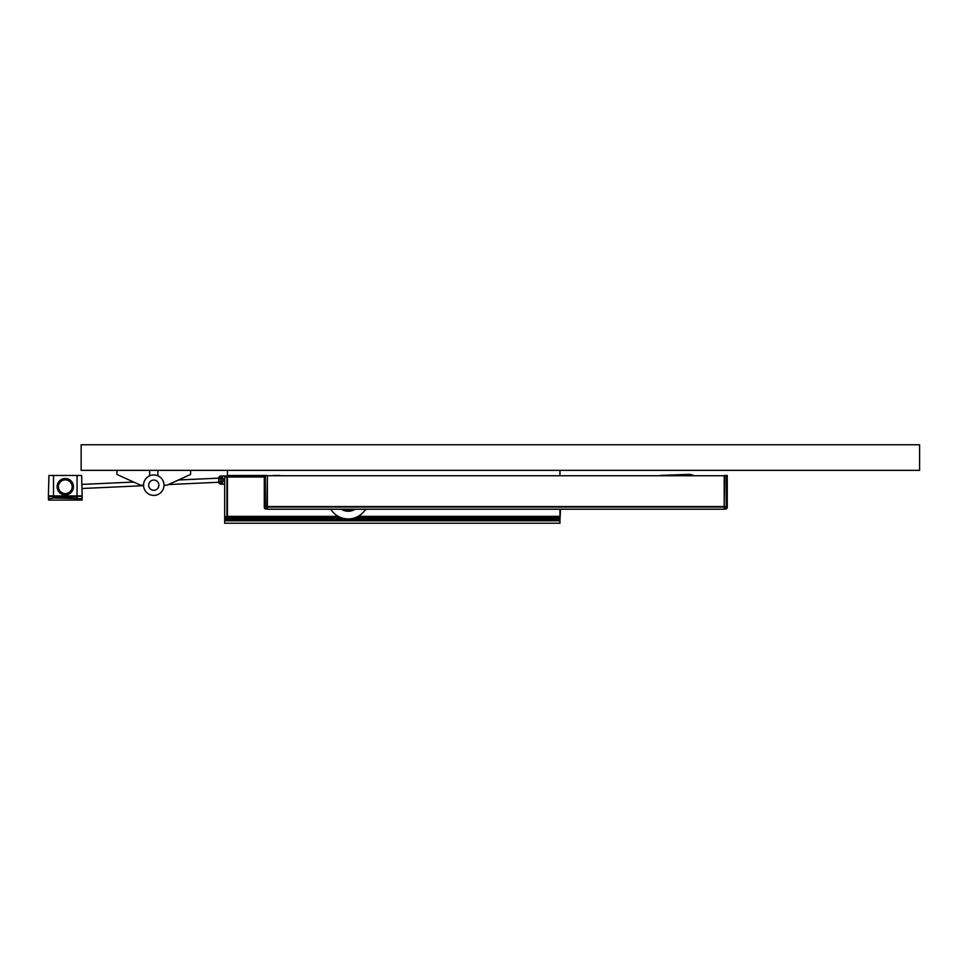 <?xml version="1.0" encoding="UTF-8"?>
<svg xmlns="http://www.w3.org/2000/svg" width="968" height="968" viewBox="0 0 968 968"><rect width="100%" height="100%" fill="white"/><g stroke="black" fill="none" stroke-linecap="round" stroke-linejoin="round"><path stroke-width="1.45" d="M81.627 475.457L82.159 495.918L81.627 475.457L48.932 475.457L48.4 495.918L82.159 495.918M73.471 486.71A8.18 8.18 0 0 1 65.279 494.902A8.18 8.18 0 0 1 57.1 486.71A8.18 8.18 0 0 1 65.279 478.531A8.18 8.18 0 0 1 73.471 486.71M48.932 495.918L51.062 496.427L48.4 496.427L48.46 498.714L53.555 498L82.098 498.714L82.159 496.427L79.497 496.427L81.651 496.427M79.461 495.918L77.041 496.947L77.004 498M51.11 495.918L53.53 496.947L77.041 496.947M82.098 498.714L82.062 500.081L48.497 500.081L48.46 498.714M48.932 475.457L48.4 495.918M220.801 475.966A2.045 2.045 0 0 0 218.756 478.01L218.756 482.112L218.756 478.01A2.045 2.045 0 0 1 220.801 475.966L222.398 475.966L222.797 479.039L224.685 479.039M224.685 481.084L220.898 481.084L220.486 482.112L222.398 484.157L221.019 484.157A2.045 1.9 -90 0 1 219.107 482.112L219.107 478.01A2.045 1.9 -90 0 1 221.019 475.966M218.756 478.01L222.797 479.039L222.398 484.157L224.685 484.157L221.019 484.157M220.486 478.01L222.398 475.966L226.936 475.966L226.936 517.481L224.685 517.481L224.685 518.328L343.301 518.328M220.486 482.112L218.756 482.112A2.045 2.045 0 0 0 220.801 484.157M340.881 517.577L227.444 517.577L227.444 475.482L264.3 475.457L227.444 475.482L227.444 470.339M559.964 475.445L559.964 470.339M143.554 485.174L140.481 485.174L116.947 474.429L116.947 470.339M919.6 470.339L919.6 444.76L81.143 444.76L81.143 470.339L919.6 470.339M149.689 470.339L149.689 475.796M157.881 470.339L157.881 475.796A10.237 10.237 0 0 0 153.779 474.949A10.237 10.237 0 0 1 164.016 485.174A10.237 10.237 0 0 1 153.779 495.41A10.237 10.237 0 0 0 164.016 485.174L167.089 485.174L190.611 474.429L190.611 470.339M153.779 495.41A10.237 10.237 0 0 1 143.554 485.174A10.237 10.237 0 0 1 153.779 474.949A10.237 10.237 0 0 1 164.016 485.174A10.237 10.237 0 0 1 153.779 495.41M224.685 475.966L226.936 475.966L224.685 475.966L224.685 477.091L226.936 477.091M226.936 518.328L226.936 517.481M227.444 516.573L224.685 516.525L224.685 477.091M224.685 516.525L224.685 517.481M227.444 476.486L264.3 476.486M224.685 503.082L224.685 489.784M724.197 475.748L267.362 475.748L267.362 509.204L724.197 509.204L724.197 475.445L726.242 475.445L726.242 506.845L727.258 505.974L727.258 475.445L727.258 507.97L726.242 508.999L726.242 506.845L727.258 505.974L724.705 506.845L724.705 508.999L726.242 508.999M267.362 475.748L266.853 506.361L264.3 505.974L264.3 475.445L266.853 475.445M724.197 506.361L724.705 475.445M279.897 475.445L273.242 475.445M264.3 475.445L264.3 507.97L264.3 505.974L265.317 506.845L264.3 505.974L265.317 506.845L265.317 475.445M727.258 505.974L724.705 506.845M266.853 506.845L265.317 506.845L265.317 508.999L266.853 508.999L267.362 506.361M727.258 475.445L726.242 475.445M353.09 518.328L559.964 518.328L559.964 523.24L224.685 523.24L224.685 518.328M354.131 509.204A12.281 12.281 0 0 1 342.249 509.204M355.135 509.204A12.79 12.79 0 0 1 341.256 509.204M366.896 509.204A5.118 5.118 0 0 0 364.404 510.959A20.461 20.461 0 0 1 330.778 509.204M660.261 475.445L688.236 474.38A11.253 11.253 0 0 1 693.427 475.445M227.444 476.994L264.3 476.994M227.444 516.38L338.316 516.38M358.063 516.38L559.964 516.38L559.964 509.204L559.976 520.203L560.496 509.204M353.175 518.303L559.964 518.303L559.964 516.38M343.204 518.303L227.444 518.303L341.837 517.904M354.554 517.904L559.964 517.904M559.964 517.577L355.51 517.577M77.053 495.918L77.053 475.457M53.518 475.457L53.518 495.918M58.431 486.71A6.861 6.861 0 0 1 65.279 479.862A6.861 6.861 0 0 1 72.14 486.71A6.861 6.861 0 0 1 65.279 493.571A6.861 6.861 0 0 1 58.431 486.71M53.53 496.947L53.555 498M220.898 481.084L220.898 479.039M153.779 490.292A5.118 5.118 0 0 1 148.673 485.174A5.118 5.118 0 0 1 153.779 480.055A5.118 5.118 0 0 1 158.897 485.174A5.118 5.118 0 0 1 153.779 490.292M267.362 507.05L724.197 507.05M267.362 506.566L724.197 506.566M559.964 520.796L224.685 520.796M559.964 519.429L224.685 519.429M559.964 517.299L356.188 517.299M340.204 517.299L227.444 517.299M81.965 488.513L143.566 485.694M168.456 484.557L218.756 482.245M218.756 478.156L178.427 479.995M133.632 482.052L81.857 484.411M265.317 508.999L264.3 507.97"/></g></svg>
